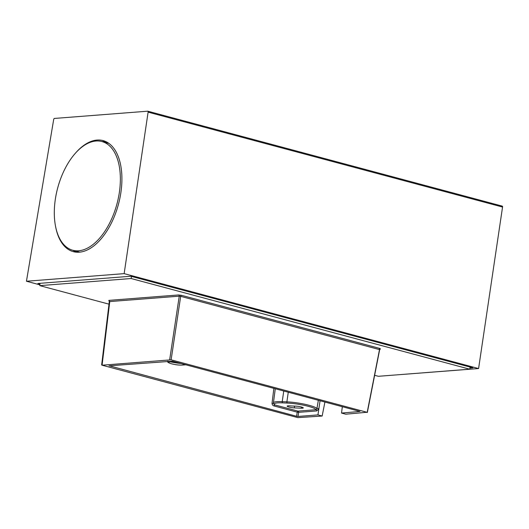 <?xml version="1.0" encoding="UTF-8"?>
<svg xmlns="http://www.w3.org/2000/svg" width="529" height="529" viewBox="0 0 529 529"><rect width="100%" height="100%" fill="white"/><g stroke="black" fill="none" stroke-linecap="round" stroke-linejoin="round"><path stroke-width="0.79" d="M109.311 365.81L296.597 416.277L297.219 412.151L274.181 405.981A1.045 0.569 -75 0 1 274.928 404.95L297.966 411.119L316.104 409.704A18.601 2.949 -171 0 0 308.328 406.325A18.601 2.949 -171 0 0 287.32 403.078A197.436 31.277 9 0 1 282.631 402.867A18.601 2.949 -171 0 0 274.928 404.95L274.048 404.414L273.427 402.86A19.639 3.114 9 0 1 282.228 401.65A196.398 31.112 -171 0 0 286.89 401.855A19.639 3.114 9 0 1 309.075 405.287A19.639 3.114 9 0 1 316.957 408.448L316.104 409.704A1.045 0.86 -94.4 0 1 316.785 410.921L298.654 412.336L298.032 416.455L317.942 414.901L319.304 405.882L318.808 408.791L316.785 410.921M301.299 408.203A4.688 0.741 -171 0 0 303.276 407.912A4.688 0.741 -171 0 0 301.299 406.973A4.688 0.741 -171 0 0 295.982 406.153A211.349 33.479 9 0 1 289.297 405.849A4.688 0.741 -171 0 0 287.174 406.14A4.688 0.741 -171 0 0 289.548 407.178A4.688 0.741 -171 0 0 294.316 407.885A220.725 34.967 -171 0 0 301.299 408.203L301.504 407.026M108.994 304.162L39.801 285.634L131.139 278.525L469.719 369.189L378.38 376.298L374.638 375.299M342.316 406.695L341.542 413.07L360.004 411.45M274.181 405.981C272.891 405.703 272.171 404.824 272.025 403.329L273.863 388.365M359.733 411.364L172.388 361.195L109 365.837M341.542 413.07L345.761 414.2L366.901 412.263L171.118 359.832L102.084 365.202L297.867 417.632L322.161 416.032L324.912 402.033M367.152 412.534L379.472 349.781M109.734 301.867L102.084 365.202M317.942 414.901L322.161 416.032M298.032 416.455L296.597 416.277M318.808 408.791L316.957 408.448L318.352 400.281M272.025 403.329L273.473 403.475M319.304 405.882L320.065 400.737M131.463 276.409L131.139 278.525M39.801 285.634L40.078 283.306M469.719 369.189L470.129 367.1M297.219 412.151L298.654 412.336A1.045 0.86 -94.4 0 0 297.966 411.119A1.045 0.569 -75 0 0 297.219 412.151M169.683 359.654L179.252 296.167L109.483 301.596A1.045 0.86 85.6 0 0 108.795 300.379L178.571 294.951A1.045 0.86 -94.4 0 1 179.252 296.167L180.687 296.346L171.118 359.832M178.571 294.951L181.434 295.314A1.045 0.569 -75 0 0 180.687 296.346L379.214 349.51A1.045 0.569 -75 0 1 379.961 348.479L380.47 349.021A1.045 0.86 85.6 0 0 380.265 348.995M55.519 226.141A57.489 31.35 -75 0 0 73.829 251.784A57.489 31.35 -75 0 0 120.724 193.594A57.489 31.35 -75 0 0 103.565 140.74A57.489 31.35 -75 0 0 74.887 153.807M106.018 141.693A57.324 31.257 -75 0 0 102.071 141.58M380.754 376.112L478.586 368.548L124.15 273.638L148.113 112.141A1.045 0.569 -75 0 0 147.789 111.196A1.045 0.569 -75 0 0 147.684 111.189L54.434 118.443A1.045 0.569 -75 0 0 53.687 119.488L26.45 281.236L124.15 273.638M39.893 284.84L26.45 281.236M469.944 368.058L472.86 367.827L130.855 276.244L37.87 283.484L39.992 284.053M147.889 111.242L502.12 206.098A1.045 0.569 105 0 1 502.226 206.112A1.045 0.569 105 0 1 502.55 207.051L478.586 368.548M72.956 250.31A57.324 31.257 -75 0 0 76.434 252.188M57.76 187.689A56.279 30.689 -75 0 0 72.777 250.263A56.279 30.689 -75 0 0 116.909 204.108A56.279 30.689 -75 0 0 101.892 141.534A56.279 30.689 -75 0 0 57.76 187.689M287.32 403.078A1.045 0.608 92.4 0 1 286.89 401.855L288.259 392.22M108.795 300.379L109.305 300.928M181.434 295.314L379.961 348.479M167.719 361.267A18.601 2.949 -171 0 0 181.216 363.555M282.631 402.867A1.045 0.582 92.8 0 1 282.228 401.65L283.749 391.017M294.627 406.093L294.316 407.885M170.378 361.869L169.902 361.909A7.32 1.157 -171 0 0 171.687 363.82A7.32 1.157 -171 0 0 181.764 365.083L185.752 364.772M169.902 361.909A1.045 0.86 -94.4 0 1 169.538 361.691M181.764 365.083A1.045 0.86 85.6 0 0 182.002 365.103L185.871 364.805M502.55 207.051L148.113 112.141M273.427 402.86L275.278 388.749M167.667 361.267L181.308 363.582M167.726 361.201C166.992 361.955 168.321 362.841 171.72 363.846C174.841 364.488 176.455 365.129 182.002 365.103M109.41 300.935L108.921 300.77L109.298 301.649L101.641 364.997M380.225 348.995L379.657 349.709L367.338 412.475M502.226 206.112L147.789 111.196M79.793 252.141L72.777 250.263M108.908 143.412L101.892 141.534"/></g></svg>

